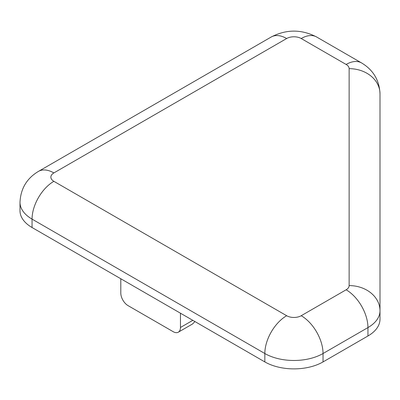 <?xml version="1.0" encoding="UTF-8"?>
<svg xmlns="http://www.w3.org/2000/svg" width="400" height="400" viewBox="0 0 400 400"><rect width="100%" height="100%" fill="white"/><g stroke="black" fill="none" stroke-linecap="round" stroke-linejoin="round"><path stroke-width="0.6" d="M380 310.79L380 93.855A30.865 25.2 180 0 0 349.135 68.655A10.29 5.94 0 0 0 346.125 64.455L301.21 38.525A10.29 5.94 0 0 0 286.66 38.525L53.875 172.925A10.29 5.94 0 0 0 53.875 181.32A30.865 17.82 120 0 0 32.055 219.12L264.84 353.52A41.15 23.76 0 0 0 323.035 353.52L367.945 327.59A41.15 23.76 0 0 0 380 310.79L380 319.19A41.15 23.76 0 0 1 367.945 335.99L367.945 327.59A30.865 17.82 60 0 0 346.125 289.79A10.29 5.94 0 0 0 349.135 285.59A30.865 25.2 -0 0 1 380 310.79M32.055 227.52L32.055 219.12A41.15 23.76 0 0 1 20 202.32L20 210.72A41.15 23.76 0 0 0 32.055 227.52L264.84 361.92A41.15 23.76 0 0 0 323.035 361.92L367.945 335.99M180.455 313.2L180.455 327.48A10.29 5.94 60 0 1 178.32 332.19A10.29 5.94 60 0 1 173.18 331.68L128.075 305.64A10.29 5.94 60 0 1 120.8 293.04L120.8 278.76M194.935 321.56L192.59 323.955L178.32 332.19M20 202.32C20.635 188.67 26.78 178.36 38.445 171.395A30.865 17.82 60 0 1 53.875 172.925M38.445 171.395L271.23 36.995A30.865 17.82 60 0 1 286.66 38.525M53.875 181.32L286.66 315.72A10.29 5.94 0 0 0 301.21 315.72A30.865 17.82 60 0 1 323.035 353.52L323.035 361.92M286.66 315.72A30.865 17.82 120 0 0 264.84 353.52L264.84 361.92M271.23 36.995C286.365 29.16 301.505 29.16 316.64 36.995A30.865 17.82 120 0 0 301.21 38.525M301.21 315.72L346.125 289.79M316.64 36.995L361.555 62.925A30.865 17.82 120 0 0 346.125 64.455M349.135 285.59L349.135 68.655M180.455 327.48L192.82 320.34M380 93.855C379.39 80.24 373.245 69.93 361.555 62.925"/></g></svg>

